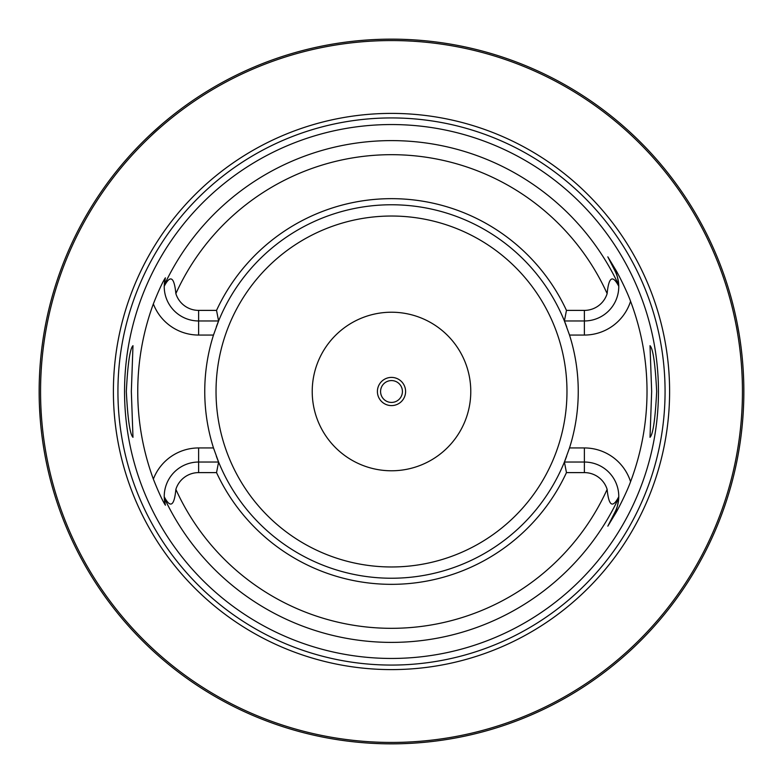 <?xml version="1.0" encoding="UTF-8"?>
<svg xmlns="http://www.w3.org/2000/svg" width="783" height="783" viewBox="0 0 783 783"><rect width="100%" height="100%" fill="white"/><g stroke="black" fill="none" stroke-linecap="round" stroke-linejoin="round"><path stroke-width="1.17" d="M735.217 469.017L736.226 464.417M736.519 463.017L736.842 461.441M737.195 459.69L737.566 457.761M740.082 442.904L740.503 439.958M741.687 430.444L742.049 427.107M742.372 423.691L742.675 420.207M742.95 416.683L743.184 413.101M743.39 409.489L743.556 405.858M743.684 402.208L743.781 398.547M39.17 387.839L39.15 391.5A352.35 352.35 0 0 1 391.5 39.15A352.35 352.35 0 0 1 743.85 391.5A352.35 352.35 0 0 1 391.5 743.85A352.35 352.35 0 0 1 39.15 391.5L39.17 395.161M39.228 398.811L39.316 402.442M39.453 406.044L40.305 420.031M40.599 423.368L40.902 426.627M41.235 429.789L41.587 432.852M41.949 435.808L42.321 438.637M43.799 448.561L44.151 450.665M44.484 452.594L44.797 454.355M46.099 461.118L46.266 461.97M391.5 743.85L389.308 743.84L391.5 743.85M387.125 743.821L384.962 743.791L387.125 743.821M381.527 743.713L382.075 743.723M378.59 743.615L376.545 743.537L378.59 743.615M368.01 743.067L368.764 743.116M358.761 742.323L354.67 741.922M395.875 743.821L397.637 743.801M401.444 743.713L402.247 743.684M404.41 743.615L406.455 743.537L404.41 743.615M414.931 743.067L415.861 743.008M424.239 742.323L428.33 741.922M743.781 384.453L743.684 380.792M743.556 377.142L743.39 373.511M743.184 369.899L742.95 366.317M742.675 362.783L742.372 359.309M742.049 355.893L741.687 352.546M741.315 349.287L740.914 346.115M740.503 343.052L740.082 340.096M739.221 334.566L737.195 323.32M736.842 321.559L736.519 319.983M736.226 318.583L735.217 313.983M169.519 117.871L165.076 121.531M160.906 125.084L150.003 134.93M149.524 135.381L146.881 137.906M146.852 137.935L144.532 140.196M143.915 140.793L141.194 143.514M138.669 146.088L134.147 150.835M132.141 152.998L130.291 155.024M128.598 156.913L123.185 163.118M122.872 163.481L122.285 164.176M122.148 164.342L120.435 166.397M120.328 166.525L117.871 169.519M46.266 321.03L46.099 321.882M44.797 328.645L44.484 330.406M44.151 332.335L43.799 334.439M42.321 344.373L41.949 347.202M41.587 350.148L41.235 353.211M40.902 356.373L40.599 359.632M40.05 366.385L39.816 369.85M39.62 373.383L39.453 376.956M39.316 380.558L39.228 384.189M742.441 391.5A350.941 350.941 0 0 0 391.5 40.559A350.941 350.941 0 0 0 40.559 391.5A350.941 350.941 0 0 0 391.5 742.441A350.941 350.941 0 0 0 742.441 391.5M669.602 391.5A278.102 278.102 0 0 1 391.5 669.602A278.102 278.102 0 0 1 113.398 391.5A278.102 278.102 0 0 1 391.5 113.398A278.102 278.102 0 0 1 669.602 391.5M658.454 391.5A266.954 266.954 0 0 1 391.5 658.454A266.954 266.954 0 0 1 124.546 391.5A266.954 266.954 0 0 1 391.5 124.546A266.954 266.954 0 0 1 658.454 391.5M651.662 391.5L650.017 345.695C653.042 348.631 655.254 363.899 656.673 391.5C655.254 419.101 653.042 434.369 650.017 437.305L651.662 391.5M126.327 391.5C127.746 363.899 129.958 348.631 132.983 345.695L131.338 391.5L132.983 437.305C129.958 434.369 127.746 419.101 126.327 391.5M566.461 472.609L564.406 462.039L584.372 462.039A34.393 34.393 0 0 1 618.766 496.774C612.639 508.529 608.763 506.072 607.138 489.395A23.823 23.823 0 0 0 584.372 472.609L566.461 472.609A192.853 192.853 0 0 1 216.539 472.609L198.628 472.609A23.823 23.823 0 0 0 175.862 489.395C174.276 506.063 170.4 508.519 164.234 496.774L165.301 504.927C166.221 506.376 162.492 502.255 153.351 479.098A253.751 253.751 0 0 1 153.351 303.902C162.6 280.5 166.153 276.751 165.301 278.073L164.234 286.226C170.361 274.471 174.237 276.928 175.862 293.605A23.823 23.823 0 0 0 198.628 310.391L198.628 320.961A34.393 34.393 0 0 1 164.234 286.226A34.393 34.393 0 0 1 164.244 285.912A34.393 34.393 0 0 0 164.234 286.226M566.461 310.391A192.853 192.853 0 0 0 216.539 310.391L218.594 320.961A186.746 186.746 0 0 1 564.406 320.961L566.461 310.391L584.372 310.391A23.823 23.823 0 0 0 607.138 293.605C608.724 276.937 612.6 274.481 618.766 286.226L618.736 285.149C617.885 277.828 616.642 273.091 615.017 270.957L607.833 256.853L615.017 270.957A34.393 34.393 0 0 1 618.736 285.227A34.393 34.393 0 0 0 615.017 270.957L616.035 270.438C617.709 273.179 626.615 290.239 630.569 301.298A255.512 255.512 0 0 1 630.569 481.702C626.606 492.771 617.699 509.831 616.035 512.562L607.833 526.147L615.017 512.043L607.833 526.147M607.833 256.853L616.035 270.438M566.667 456.225A186.746 186.746 0 0 1 564.406 462.039L569.515 447.945A186.746 186.746 0 0 0 569.515 335.055L564.406 320.961L584.372 320.961A34.393 34.393 0 0 0 618.756 285.815A34.393 34.393 0 0 1 618.766 286.226M618.766 496.774A34.393 34.393 0 0 1 618.756 497.088A34.393 34.393 0 0 0 618.766 496.774L618.736 497.851C617.885 505.172 616.642 509.909 615.017 512.043L616.035 512.562M213.837 449.031A186.746 186.746 0 0 1 213.485 447.945A186.746 186.746 0 0 1 213.485 335.055A186.746 186.746 0 0 1 213.837 333.969M216.333 326.775A186.746 186.746 0 0 1 218.594 320.961L213.485 335.055L198.628 335.055A48.487 48.487 0 0 1 153.351 303.902M564.406 462.039A186.746 186.746 0 0 1 218.594 462.039L216.539 472.609M153.351 479.098A48.487 48.487 0 0 1 198.628 447.945L213.485 447.945L218.594 462.039L198.628 462.039A34.393 34.393 0 0 0 164.244 497.185A34.393 34.393 0 0 1 164.234 496.774M618.736 497.773A34.393 34.393 0 0 1 615.017 512.043A34.393 34.393 0 0 0 618.736 497.773M216.539 310.391L198.628 310.391M218.594 320.961L198.628 320.961L198.628 335.055M164.264 497.851A34.393 34.393 0 0 1 164.264 497.773A34.393 34.393 0 0 0 164.264 497.851A34.393 34.393 0 0 0 164.303 498.624A34.393 34.393 0 0 1 164.264 497.851A250.893 250.893 0 0 0 618.736 497.851M164.361 499.388A34.393 34.393 0 0 0 164.44 500.2A34.393 34.393 0 0 1 164.361 499.388M164.538 500.993A34.393 34.393 0 0 0 164.606 501.482A34.393 34.393 0 0 1 164.538 500.993M164.655 501.786A34.393 34.393 0 0 0 164.792 502.578A34.393 34.393 0 0 1 164.655 501.786M164.939 503.361A34.393 34.393 0 0 0 165.115 504.164A34.393 34.393 0 0 1 164.939 503.361M164.264 285.149A34.393 34.393 0 0 0 164.264 285.227A34.393 34.393 0 0 1 164.264 285.149A34.393 34.393 0 0 1 164.303 284.376A34.393 34.393 0 0 0 164.264 285.149A250.893 250.893 0 0 1 618.736 285.149M164.361 283.612A34.393 34.393 0 0 1 164.44 282.8A34.393 34.393 0 0 0 164.361 283.612M164.538 282.007A34.393 34.393 0 0 1 164.606 281.518A34.393 34.393 0 0 0 164.538 282.007M164.655 281.214A34.393 34.393 0 0 1 164.792 280.422A34.393 34.393 0 0 0 164.655 281.214M164.939 279.639A34.393 34.393 0 0 1 165.115 278.836A34.393 34.393 0 0 0 164.939 279.639M564.406 320.961A186.746 186.746 0 0 1 566.667 326.775M569.163 333.969A186.746 186.746 0 0 1 569.515 335.055L584.372 335.055A48.487 48.487 0 0 0 630.569 301.298M584.372 472.609L584.372 447.945L569.515 447.945A186.746 186.746 0 0 1 569.163 449.031M218.594 462.039A186.746 186.746 0 0 1 216.333 456.225M470.779 391.5A79.279 79.279 0 0 0 391.5 312.221A79.279 79.279 0 0 0 312.221 391.5A79.279 79.279 0 0 0 391.5 470.779A79.279 79.279 0 0 0 470.779 391.5M405.594 391.5A14.094 14.094 0 0 0 391.5 377.406A14.094 14.094 0 0 0 377.406 391.5A14.094 14.094 0 0 0 391.5 405.594A14.094 14.094 0 0 0 405.594 391.5M402.423 391.5A10.923 10.923 0 0 0 391.5 380.577A10.923 10.923 0 0 0 380.577 391.5A10.923 10.923 0 0 0 391.5 402.423A10.923 10.923 0 0 0 402.423 391.5M665.07 391.5A273.57 273.57 0 0 1 391.5 665.07A273.57 273.57 0 0 1 117.93 391.5A273.57 273.57 0 0 1 391.5 117.93A273.57 273.57 0 0 1 665.07 391.5M584.372 447.945A48.487 48.487 0 0 1 630.569 481.702M607.138 293.605A236.818 236.818 0 0 0 175.862 293.605M175.862 489.395A236.818 236.818 0 0 0 607.138 489.395M584.372 335.055L584.372 310.391M198.628 447.945L198.628 472.609M216.03 391.5A175.47 175.47 0 0 1 391.5 216.03A175.47 175.47 0 0 1 566.97 391.5A175.47 175.47 0 0 1 391.5 566.97A175.47 175.47 0 0 1 216.03 391.5"/></g></svg>
